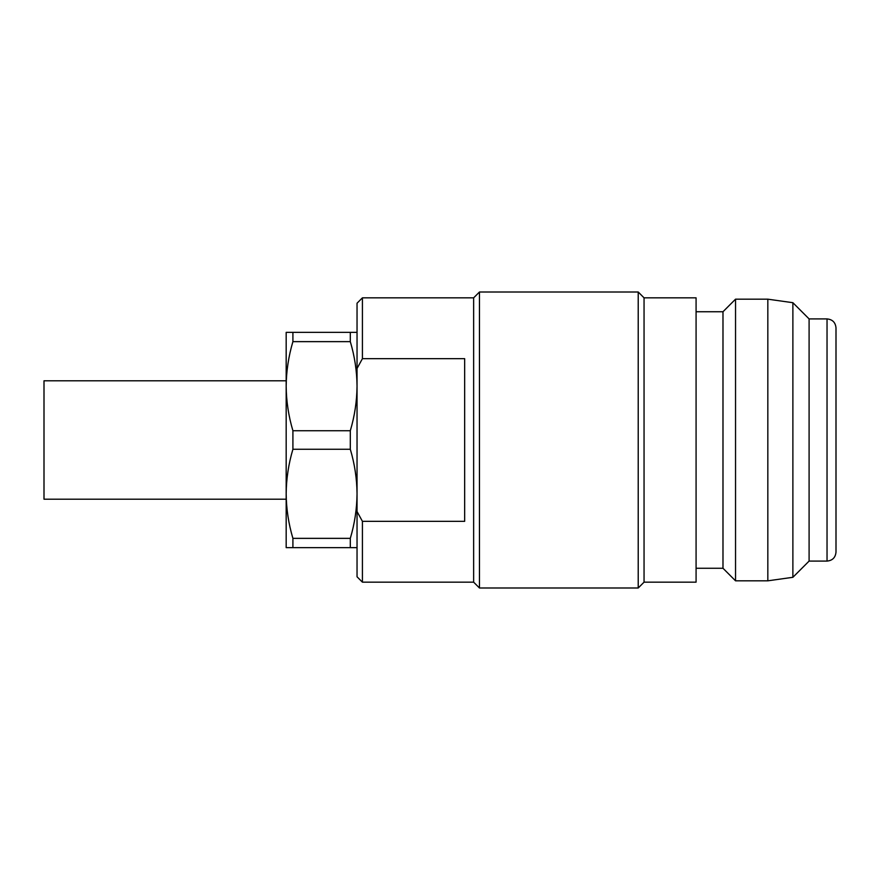 <?xml version="1.0" encoding="UTF-8"?>
<svg xmlns="http://www.w3.org/2000/svg" width="880" height="880" viewBox="0 0 880 880"><rect width="100%" height="100%" fill="white"/><g stroke="black" fill="none" stroke-linecap="round" stroke-linejoin="round"><path stroke-width="1.32" d="M357.038 332.365L286.176 332.365L286.176 386.188C286.308 401.247 288.552 416.097 292.908 430.727L350.306 430.727C354.651 416.064 356.895 401.214 357.038 386.188C356.906 371.118 354.662 356.268 350.306 341.638L292.908 341.638C288.552 356.301 286.308 371.151 286.176 386.188L286.176 380.798L44 380.798L44 499.202L286.176 499.202L286.176 493.812C286.308 508.882 288.552 523.732 292.908 538.362L350.306 538.362C354.651 523.699 356.895 508.849 357.038 493.812C356.906 478.753 354.662 463.903 350.306 449.273L292.908 449.273C288.552 463.936 286.308 478.786 286.176 493.812L286.176 547.635L292.908 547.635L292.908 538.362M286.176 386.188L286.176 493.812M292.908 430.727L292.908 449.273M350.306 430.727L350.306 449.273M836 440L836 552.123C835.472 557.568 832.48 560.56 827.035 561.088L827.035 318.912C832.48 319.44 835.472 322.432 836 327.877L836 440M362.417 297.836L362.417 358.666L464.662 358.666L464.662 521.334L362.417 521.334L357.038 511.511L357.038 303.215L362.417 297.836L473.638 297.836L473.638 582.164L479.468 587.994L638.22 587.994L638.22 292.006L644.05 297.836L644.05 582.164L638.22 587.994M362.417 521.334L362.417 582.164L473.638 582.164M473.638 297.836L479.468 292.006L479.468 587.994M644.05 297.836L696.08 297.836L696.08 582.164L644.05 582.164M696.08 311.74L722.986 311.74L722.986 568.26L735.537 580.822L767.833 580.822L767.833 299.178L792.88 302.698L792.88 577.302L767.833 580.822M722.986 311.74L735.537 299.178L735.537 580.822M827.035 318.912L809.094 318.912L809.094 561.088L792.88 577.302M357.907 513.161L357.038 511.511L357.038 576.785L362.417 582.164M357.038 368.489L362.417 358.666M350.306 538.362L350.306 547.635L292.908 547.635M357.038 547.635L350.306 547.635M350.306 332.365L350.306 341.638M292.908 332.365L292.908 341.638M696.08 568.26L722.986 568.26M809.094 561.088L827.035 561.088M809.094 318.912L792.88 302.698M735.537 299.178L767.833 299.178M479.468 292.006L638.22 292.006"/></g></svg>

